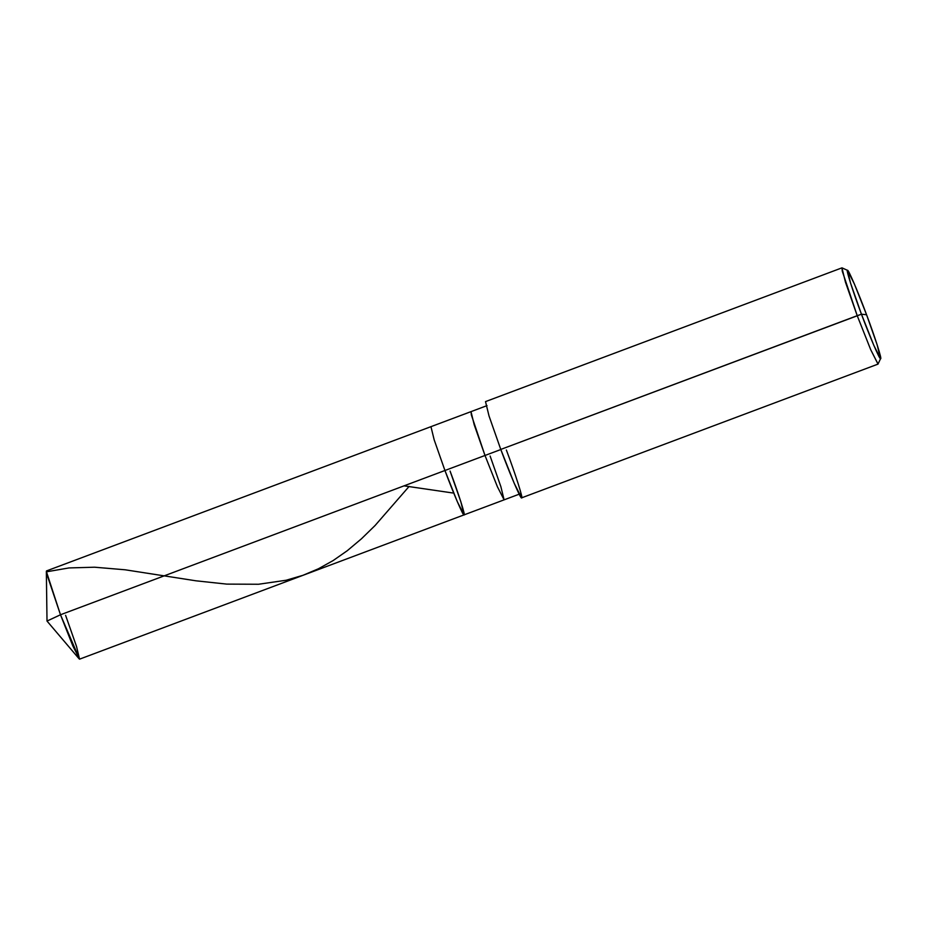<?xml version="1.0" encoding="UTF-8"?>
<svg xmlns="http://www.w3.org/2000/svg" width="927" height="927" viewBox="0 0 927 927"><rect width="100%" height="100%" fill="white"/><g stroke="black" fill="none" stroke-linecap="round" stroke-linejoin="round"><path stroke-width="1.39" d="M79.154 658.854L47.01 621.055L46.35 571.438L60.487 614.763L444.937 470.499L457.359 501.774L464.056 514.879L79.595 659.143L72.897 646.038L60.487 614.763L47.01 621.055L60.487 614.763L79.537 659.143L76.512 646.42L65.597 615.308M487.023 405.62L470.997 411.634L471.356 414.96L484.995 455.47L497.405 486.745L504.103 499.85L497.405 486.745L484.995 455.47L474.218 424.798L470.997 411.634L430.951 426.663L434.172 439.827L444.937 470.499L484.995 455.47L444.937 470.499L457.359 501.774L464.056 514.879L460.835 501.704L450.058 471.032C458.332 492.874 465.991 516.988 463.998 514.879C463.465 516.721 452.99 492.307 444.937 470.499L60.487 614.763L46.848 574.253L46.489 570.928L430.951 426.663L434.172 439.827L444.937 470.499C452.99 492.307 463.465 516.721 463.998 514.879C465.991 516.988 458.332 492.874 450.058 471.032M880.65 358.482L877.996 364.102L870.754 349.792L857.22 315.678L500.777 449.433L861.45 314.207C853.176 292.364 845.517 268.251 847.521 270.36C848.043 268.517 858.529 292.932 866.571 314.74L861.45 314.207L873.871 345.47L880.511 358.587L877.058 344.52L866.571 314.74C874.845 336.582 882.516 360.696 880.511 358.587C879.978 360.429 869.503 336.014 861.45 314.207L866.571 314.74L854.358 283.917L847.521 270.36L850.546 283.094L861.45 314.207L857.22 315.678L870.754 349.792L878.066 364.091L521.623 497.845L514.323 483.546L500.777 449.433C509.56 473.233 520.986 499.862 521.565 497.857C523.743 500.151 515.389 473.848 506.362 450.024M464.056 514.879L504.103 499.85L500.881 486.675L490.105 456.014M484.995 455.47L501.009 449.456L484.995 455.47M500.777 449.433L489.027 415.98L485.516 401.611L841.948 267.857L845.47 282.225L857.22 315.678L842.249 271.124L842.017 267.857L847.591 270.383M46.373 571.832L68.934 567.938L94.542 567.208L125.18 569.792L195.887 580.8L226.744 584.114L258.506 584.253L286.072 580.256L302.99 575.296L318.401 568.784L333.152 560.557L347.254 550.719L361.449 538.796L375.076 525.516L409.143 486.397M404.021 485.852L452.77 492.979M504.103 499.85L520.117 493.836"/></g></svg>
